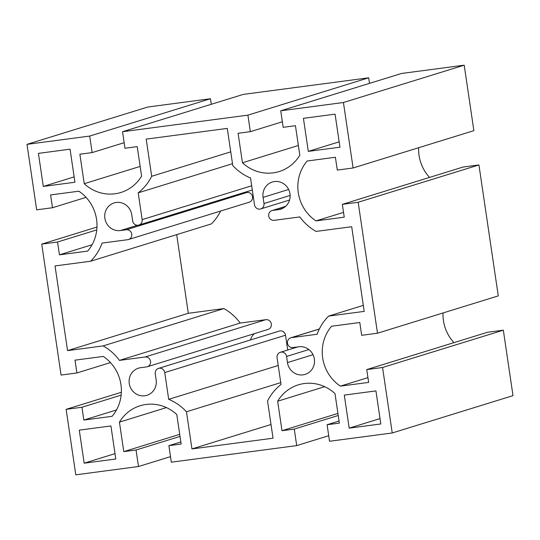 <?xml version="1.0" encoding="UTF-8"?>
<svg xmlns="http://www.w3.org/2000/svg" width="540" height="540" viewBox="0 0 540 540"><rect width="100%" height="100%" fill="white"/><g stroke="black" fill="none" stroke-linecap="round" stroke-linejoin="round"><path stroke-width="0.81" d="M55.033 265.937L90.619 261.232A50.166 47.817 -107.2 0 0 102.087 243.081L127.737 239.693A5.015 4.779 -107.2 0 0 131.672 233.712A5.015 4.779 -107.2 0 0 126.272 229.777L120.38 230.553A14.216 13.547 72.8 0 1 105.071 219.409A14.216 13.547 72.8 0 1 114.109 202.932A14.216 13.547 72.8 0 1 131.76 214.731L132.665 220.88A5.015 4.779 -107.2 0 0 138.895 225.045A5.015 4.779 -107.2 0 0 142.155 219.625L138.206 192.847A50.166 47.817 -107.2 0 0 151.686 176.283L146.198 139.124L227.286 128.399L232.774 165.557A50.166 47.817 -107.2 0 0 250.54 177.991L254.495 204.775A5.015 4.779 -107.2 0 0 260.719 208.94A5.015 4.779 -107.2 0 0 263.986 203.519L263.075 197.37A14.216 13.547 72.8 0 1 272.329 182.007A14.216 13.547 72.8 0 1 289.467 191.585A14.216 13.547 72.8 0 1 280.726 209.169A14.216 13.547 72.8 0 1 278.6 209.635L272.714 210.411A5.015 4.779 -107.2 0 0 268.772 216.392A5.015 4.779 -107.2 0 0 274.178 220.327L299.822 216.931A50.166 47.817 -107.2 0 0 316.109 231.417L351.695 226.712L364.196 311.391L328.617 316.096A50.166 47.817 -107.2 0 0 317.142 334.247L291.499 337.642A5.015 4.779 -107.2 0 0 287.557 343.622A5.015 4.779 -107.2 0 0 292.964 347.551L298.85 346.775A14.216 13.547 72.8 0 1 314.165 357.919A14.216 13.547 72.8 0 1 305.12 374.396A14.216 13.547 72.8 0 1 287.476 362.596L286.571 356.447A5.015 4.779 -107.2 0 0 280.341 352.283A5.015 4.779 -107.2 0 0 277.074 357.703L281.029 384.487A50.166 47.817 -107.2 0 0 267.55 401.051L273.038 438.203L191.95 448.929L186.462 411.77A50.166 47.817 -107.2 0 0 168.696 399.337L164.741 372.56A5.015 4.779 -107.2 0 0 158.51 368.395A5.015 4.779 -107.2 0 0 155.25 373.815L156.155 379.964A14.216 13.547 72.8 0 1 146.907 395.32A14.216 13.547 72.8 0 1 129.762 385.742A14.216 13.547 72.8 0 1 138.51 368.159A14.216 13.547 72.8 0 1 140.636 367.693L146.522 366.917A5.015 4.779 -107.2 0 0 150.464 360.936A5.015 4.779 -107.2 0 0 145.058 357.001L119.414 360.396A50.166 47.817 -107.2 0 0 103.12 345.911L67.541 350.615L55.033 265.937M220.617 211.046A50.166 47.817 72.8 0 1 211.383 223.904L90.619 261.232M242.352 193.064L247.037 192.449A5.015 4.779 72.8 0 1 249.251 202.196L128.486 239.524M232.497 163.701L138.206 192.847M230.749 151.841L151.686 176.283M363.312 305.37L328.617 316.096M271.006 424.494L191.95 448.929M280.753 382.624L186.462 411.77M278.222 365.486L168.696 399.337M158.51 368.395L279.281 331.06A5.015 4.779 72.8 0 1 285.505 335.225L287.692 350.008M176.688 234.63L188.305 313.288L223.891 308.583A50.166 47.817 72.8 0 1 240.179 323.069L265.822 319.673A5.015 4.779 72.8 0 1 268.036 329.427L147.272 366.755M240.179 323.069L119.414 360.396M223.891 308.583L103.12 345.911M188.305 313.288L67.541 350.615M112.084 416.32A39.717 37.854 -107.2 0 0 103.235 356.427L74.999 360.16L76.889 372.964L61.067 375.057L41.729 244.114L57.551 242.021L59.441 254.826L87.683 251.093A39.717 37.854 -107.2 0 0 78.84 191.194L50.598 194.933L52.488 207.738L36.666 209.831L27 144.356L89.694 136.067L92.131 152.591L79.873 154.211L84.227 183.701A39.717 37.854 -107.2 0 0 120.886 192.49A39.717 37.854 -107.2 0 0 141.581 176.114L137.228 146.624L124.963 148.25L122.526 131.726L247.914 115.142L250.351 131.666L238.093 133.286L242.447 162.776A39.717 37.854 -107.2 0 0 279.106 171.572A39.717 37.854 -107.2 0 0 299.801 155.196L295.441 125.705L283.183 127.325L280.739 110.801L343.433 102.512L353.106 167.987L337.284 170.08L335.394 157.275L307.152 161.008A39.717 37.854 -107.2 0 0 315.995 220.901L344.237 217.168L342.347 204.363L358.169 202.271L377.501 333.214L361.679 335.306L359.788 322.502L331.553 326.234A39.717 37.854 -107.2 0 0 340.396 386.134L368.638 382.401L366.741 369.589L382.563 367.497L392.236 432.972L329.542 441.261L327.098 424.737L339.363 423.117L335.009 393.626A39.717 37.854 -107.2 0 0 298.35 384.838A39.717 37.854 -107.2 0 0 277.654 401.213L282.008 430.704L294.273 429.084L296.71 445.601L171.322 462.186L168.885 445.662L181.143 444.042L176.789 414.551A39.717 37.854 -107.2 0 0 140.13 405.756A39.717 37.854 -107.2 0 0 119.434 422.132L123.788 451.622L136.053 450.002L138.49 466.526L75.796 474.815L66.13 409.347L81.952 407.255L83.842 420.059L112.084 416.32M375.941 390.906L380.822 423.954L349.178 428.139L344.297 395.091L375.941 390.906M335.07 114.149L339.95 147.191L308.306 151.376L303.426 118.334L335.07 114.149M74.939 182.237L43.295 186.422L38.414 153.374L70.058 149.189L74.939 182.237M115.803 459L84.159 463.185L79.279 430.137L110.923 425.952L115.803 459M115.013 453.647L84.159 463.185M74.149 176.884L43.295 186.422M339.161 141.838L308.306 151.376M380.032 418.601L349.178 428.139M254.354 333.653A14.216 13.547 -107.2 0 0 250.439 339.977M110.457 362.59L76.889 372.964M96.964 227.043L41.729 244.114M96.755 229.905L57.551 242.021M92.077 244.742L59.441 254.826M86.056 197.363L52.488 207.738M89.694 136.067L210.458 98.739L147.764 107.028L27 144.356M124.146 142.695L92.131 152.591M210.458 98.739L211.282 104.288M140.15 166.415L84.227 183.701M247.914 115.142L368.678 77.814L243.29 94.399L122.526 131.726M282.359 121.77L250.351 131.666M368.678 77.814L369.495 83.369M298.363 145.489L242.447 162.776M343.433 102.512L464.204 65.185L401.51 73.474L280.739 110.801M464.204 65.185L473.87 130.653L353.106 167.987M418.635 147.731A39.717 37.854 -107.2 0 0 429.543 177.41M343.528 212.389L315.995 220.901M358.169 202.271L478.933 164.943L463.111 167.036L342.347 204.363M478.933 164.943L498.272 295.886L377.501 333.214M443.036 312.957A39.717 37.854 -107.2 0 0 453.944 342.637M367.929 377.622L340.396 386.134M382.563 367.497L503.334 330.17L487.512 332.262L366.741 369.589M503.334 330.17L513 395.644L392.236 432.972M339.053 421.045L327.098 424.737M324.675 386.681L277.654 401.213M337.932 413.417L282.008 430.704M338.236 415.49L294.273 429.084M328.718 435.713L296.71 445.601M180.839 441.963L168.885 445.662M166.455 407.599L119.434 422.132M179.712 434.342L123.788 451.622M180.016 436.415L136.053 450.002M170.505 456.631L138.49 466.526M121.365 392.269L66.13 409.347M121.149 395.138L81.952 407.255M116.478 409.968L83.842 420.059M247.037 192.449L126.272 229.777M137.545 225.248L120.38 230.553M251.687 185.774L142.155 219.625M290.122 195.44L263.986 203.519M288.63 189.466L263.075 197.37M282.737 208.352L278.6 209.635M285.532 206.449L272.714 210.411M319.343 329.029L291.499 337.642M313.031 354.699L287.476 362.596M308.873 349.556L286.571 356.447M285.505 335.225L164.741 372.56M265.822 319.673L145.058 357.001M252.308 189.992L138.895 225.045M289.562 200.023L260.719 208.94M285.647 206.347L271.964 210.573M319.383 328.954L290.75 337.804M297.648 346.937L280.341 352.283"/></g></svg>
